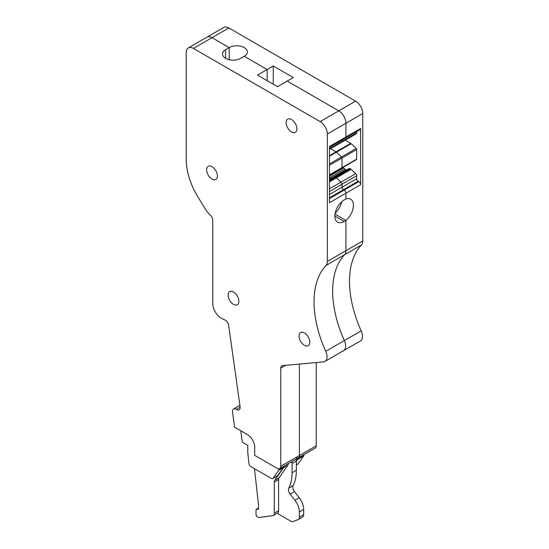 <?xml version="1.0" encoding="UTF-8"?>
<svg xmlns="http://www.w3.org/2000/svg" width="549" height="549" viewBox="0 0 549 549"><rect width="100%" height="100%" fill="white"/><g stroke="black" fill="none" stroke-linecap="round" stroke-linejoin="round"><path stroke-width="0.82" d="M296.357 464.804L298.217 463.733L303.714 455.903A3.04 1.757 -120 0 0 304.002 454.833L304.002 454.565M303.714 455.903L297.448 459.527A3.04 1.757 -120 0 0 297.736 458.449L297.736 458.182M297.448 459.527L296.357 461.078M298.217 463.733A3.04 1.757 60 0 1 297.874 464.049L296.357 464.928M342.061 351.175A10.129 5.847 -120 0 0 343.544 350.715A10.129 5.847 -120 0 0 344.347 340.586A91.381 52.759 -120 0 1 344.614 254.715L361.448 244.998A10.129 5.847 -120 0 0 362.772 240.97L362.772 113.54A10.129 5.847 -120 0 0 355.608 101.14L228.844 27.951A10.129 5.847 -120 0 0 223.779 27.45L206.946 37.167A10.129 5.847 60 0 1 212.01 37.668A10.129 5.847 -120 0 0 206.946 37.167L188.328 47.921A10.129 5.847 -120 0 0 186.228 52.553L186.228 159.594A50.645 29.241 -120 0 0 193.124 187.971A50.645 29.241 -120 0 0 197.812 196.734L205.456 209.258A15.194 8.77 -120 0 0 210.041 214.776A5.065 2.923 -120 0 1 212.724 220.334L212.724 303.35A12.153 7.02 -120 0 0 222.16 318.674L224.809 319.902A5.065 2.923 -120 0 1 228.686 325.536L240.085 406.795A5.037 2.91 -120 0 1 239.096 409.849A5.037 2.91 -120 0 1 236.296 409.424A5.037 2.91 -120 0 0 233.503 408.998A5.037 2.91 -120 0 0 232.515 412.052L234.643 427.239L247.537 434.678A10.129 5.847 -120 0 1 254.64 446.001A10.129 5.847 -120 0 1 254.695 447.085L254.695 455.354L277.183 468.338A5.065 2.923 -120 0 0 279.716 468.585A5.065 2.923 -120 0 0 280.765 466.273L280.765 368.125A5.065 2.923 -120 0 1 281.815 365.806A5.065 2.923 -120 0 1 282.557 365.572L323.436 361.921A10.129 5.847 -120 0 0 324.926 361.462A10.129 5.847 -120 0 0 325.729 351.339A91.381 52.759 -120 0 1 325.996 265.469A10.129 5.847 -120 0 0 327.321 261.441L327.321 134.011A10.129 5.847 -120 0 0 320.156 121.603L193.392 48.422A10.129 5.847 -120 0 0 188.328 47.921M361.448 244.998A91.381 52.759 -120 0 0 361.18 330.869A10.129 5.847 -120 0 1 360.377 340.998L343.544 350.715A10.129 5.847 -120 0 0 344.347 340.586L361.18 330.869M295.808 457.585A5.065 2.923 -120 0 0 298.34 457.839L315.167 448.121A5.065 2.923 -120 0 0 316.217 445.802L316.217 362.566M344.148 138.012A2.532 1.462 -120 0 0 345.417 138.142A2.532 1.462 -120 0 0 345.939 136.982L345.939 123.257A10.129 5.847 -120 0 0 338.781 110.857L287.209 81.087L293.303 77.567L273.244 65.99L267.157 69.51L244.243 56.273A10.637 6.142 0 0 0 247.359 51.935A10.637 6.142 0 0 0 240.791 46.26A10.637 6.142 0 0 0 229.201 47.591L212.01 37.668L228.844 27.951M193.392 48.422L212.01 37.668L229.201 47.591L229.201 59.704L229.201 47.591L225.618 49.657L225.618 58.345M225.618 49.657A10.637 6.142 180 0 0 222.503 54.001A10.637 6.142 180 0 0 229.07 59.676A10.637 6.142 180 0 0 240.661 58.345L244.243 56.273L267.157 69.51L267.157 80.669L267.157 69.51L257.488 75.089L277.547 86.667L287.209 81.087L338.781 110.857L355.608 101.14M280.765 466.273L299.39 455.519A5.065 2.923 -120 0 1 298.34 457.839A5.065 2.923 -120 0 0 299.39 455.519L299.39 364.069L299.39 455.519L316.217 445.802M325.729 351.339L344.347 340.586A91.381 52.759 -120 0 1 344.614 254.715A10.129 5.847 -120 0 0 345.939 250.687L345.939 220.43L334.986 214.11L345.939 220.43A13.471 7.775 120 0 0 353.069 208.675A13.471 7.775 120 0 0 350.66 199.177A13.471 7.775 120 0 0 345.939 198.93L345.939 193.214A2.532 1.462 -120 0 0 344.148 190.112A2.532 1.462 60 0 1 345.939 193.214L360.624 184.738A2.532 1.462 -120 0 0 358.833 181.637L358.12 181.225A2.024 1.167 -120 0 1 356.685 178.741L356.685 175.79A2.024 1.167 -120 0 0 355.697 173.642L341.011 182.124A2.024 1.167 60 0 1 342 184.265L342 187.223A2.024 1.167 -120 0 0 343.434 189.7L344.148 190.112L358.833 181.637M329.469 198.594L344.148 190.112L343.434 189.7A2.024 1.167 60 0 1 342 187.223L342 184.265A2.024 1.167 -120 0 0 341.011 182.124L336.489 177.814A2.024 1.167 -120 0 0 336.043 177.478A2.024 1.167 60 0 1 336.489 177.814L341.011 182.124L329.469 188.787M332.303 178.247L334.416 177.025A2.024 1.167 60 0 1 335.432 177.121L336.043 177.478L335.432 177.121A2.024 1.167 -120 0 0 334.416 177.025L346.989 169.765M343.331 167.191L343.729 167.884A2.024 1.167 -120 0 0 344.745 168.955L345.973 169.668L331.294 178.144L330.059 177.43A2.024 1.167 -120 0 1 329.469 176.943A2.024 1.167 -120 0 0 330.059 177.43L331.294 178.144A2.024 1.167 -120 0 0 332.296 178.247A2.024 1.167 -120 0 1 331.294 178.144L329.469 179.194M341.505 168.124A1.016 0.583 -120 0 0 341.794 168.083A1.016 0.583 -120 0 0 342 167.623A1.016 0.583 60 0 1 341.794 168.083L356.473 159.608A1.016 0.583 -120 0 0 356.685 159.141L342 167.623L342 158.03A1.016 0.583 -120 0 0 341.505 156.959A1.016 0.583 60 0 1 342 158.03L342 167.623L329.469 174.857M329.469 156.232L336.489 152.176L341.505 156.959L336.489 152.176A2.024 1.167 -120 0 0 336.043 151.84A2.024 1.167 60 0 1 336.489 152.176L351.168 143.701A2.024 1.167 -120 0 0 350.729 143.364L336.043 151.84L330.56 148.676L336.043 151.84L329.469 155.635M341.011 142.383A2.024 1.167 -120 0 0 341.581 142.308A2.024 1.167 -120 0 0 342 141.381A2.024 1.167 60 0 1 341.581 142.308L356.267 133.832A2.024 1.167 -120 0 0 356.685 132.906L342 141.381L342 140.112L342 141.381L329.469 148.621M360.624 128.507L345.939 136.982A2.532 1.462 60 0 1 345.417 138.142L360.096 129.66A2.532 1.462 -120 0 0 360.624 128.507L360.624 184.738M356.685 131.636L356.685 132.906M345.246 140.194L350.729 143.364M351.168 143.701L356.191 148.477L329.469 163.904M329.469 165.263L356.685 149.554A1.016 0.583 -120 0 0 356.191 148.477M356.685 149.554L356.685 159.141M345.973 169.668A2.024 1.167 -120 0 0 346.982 169.771M329.469 180.566L350.118 168.646A2.024 1.167 -120 0 0 349.102 168.543L329.469 179.88M350.118 168.646L350.729 168.996L329.469 181.273M329.469 181.863L351.168 169.332A2.024 1.167 -120 0 0 350.729 168.996M351.168 169.332L355.697 173.642M335.151 213.136L336.578 211.777A13.471 7.775 -60 0 0 341.663 201.785M273.244 65.99L273.244 84.189M233.497 304.372A7.597 4.385 60 0 1 228.535 297.675A7.597 4.385 60 0 1 229.702 291.588A7.597 4.385 60 0 1 233.497 291.965A7.597 4.385 60 0 1 238.458 298.663A7.597 4.385 60 0 1 237.298 304.75A7.597 4.385 60 0 1 233.497 304.372M304.4 332.9A7.597 4.385 -120 0 0 300.605 332.522A7.597 4.385 -120 0 0 299.438 338.609A7.597 4.385 -120 0 0 304.4 345.307A7.597 4.385 -120 0 0 308.202 345.685A7.597 4.385 -120 0 0 309.362 339.598A7.597 4.385 -120 0 0 304.4 332.9M212.01 166.676A7.597 4.385 -120 0 0 208.215 166.299A7.597 4.385 -120 0 0 207.048 172.386A7.597 4.385 -120 0 0 212.01 179.084A7.597 4.385 -120 0 0 215.812 179.461A7.597 4.385 -120 0 0 216.979 173.374A7.597 4.385 -120 0 0 212.01 166.676M291.512 119.538A7.597 4.385 -120 0 0 287.71 119.16A7.597 4.385 -120 0 0 286.544 125.247A7.597 4.385 -120 0 0 291.512 131.945A7.597 4.385 -120 0 0 295.307 132.323A7.597 4.385 -120 0 0 296.474 126.236A7.597 4.385 -120 0 0 291.512 119.538M283.414 466.451L283.414 466.719A3.04 1.757 60 0 1 283.126 467.796L277.622 475.619A3.04 1.757 -120 0 1 277.286 475.935L272.805 478.522A3.04 1.757 -120 0 1 271.288 478.371L251.037 466.677A3.04 1.757 -120 0 1 248.91 463.294L247.805 452.987A3.04 1.757 -120 0 1 247.791 452.815A3.04 1.757 -120 0 1 247.791 452.651L247.791 445.369L242.363 442.233L240.75 430.759M272.805 478.522A3.04 1.757 -120 0 0 273.148 478.206L278.652 470.376A3.04 1.757 -120 0 0 278.94 469.306L278.94 468.819M325.996 265.469L344.614 254.715A10.129 5.847 -120 0 0 345.939 250.687L345.939 220.43L344.148 221.467A13.169 7.604 -60 0 1 337.566 222.119A13.169 7.604 -60 0 1 335.549 211.564A13.169 7.604 -60 0 1 344.148 199.966L345.939 198.93L345.939 193.214L329.469 202.725L329.469 146.494L345.939 136.982L345.939 123.257A10.129 5.847 -120 0 0 338.781 110.857L320.156 121.603M291.752 461.64A5.065 2.923 60 0 1 292.061 463.5L292.061 472.778A50.645 29.241 60 0 1 288.808 488.123A5.065 2.923 60 0 0 290.188 494.169L294.93 500.263A13.169 7.604 60 0 1 299.37 511.991L299.37 517.165A5.065 2.923 60 0 1 298.32 519.484A5.065 2.923 60 0 1 298.086 519.594L293.097 521.55A5.065 2.923 60 0 1 290.798 521.186L279.187 514.488A5.065 2.923 60 0 1 277.506 513.034M294.93 500.263L299.226 497.785A13.169 7.604 60 0 1 303.666 509.506L303.666 514.688A5.065 2.923 60 0 1 302.616 517.007L298.32 519.484M296.048 459.156A5.065 2.923 60 0 1 296.357 461.016L296.357 470.294A50.645 29.241 60 0 1 293.104 485.645A5.065 2.923 60 0 0 294.484 491.684L299.226 497.785M297.544 458.298A5.065 2.923 60 0 1 297.071 459.925L296.357 460.954M283.936 466.149A5.065 2.923 60 0 1 283.462 467.782L274.774 480.286L279.07 477.808L287.765 465.298A5.065 2.923 60 0 0 288.232 463.672M274.774 480.286A5.065 2.923 60 0 0 274.301 482.07L278.597 479.586A5.065 2.923 60 0 1 279.07 477.808M274.301 482.07L274.301 513.178A5.065 2.923 60 0 1 273.251 515.49A5.065 2.923 60 0 1 272.592 515.717L258.922 517.494A2.024 1.167 60 0 1 258.174 517.302L257.454 516.89A2.024 1.167 60 0 1 256.026 514.406L256.026 509.849A1.016 0.583 60 0 1 256.232 509.383A1.016 0.583 60 0 1 256.383 509.342L258.545 508.093M278.597 479.586L278.597 510.694A5.065 2.923 60 0 1 277.547 513.013L273.251 515.49M254.489 468.674L258.545 505.265L258.545 508.669A1.016 0.583 60 0 1 258.332 509.136A1.016 0.583 60 0 1 258.188 509.177L256.383 509.342M304.002 454.833L297.736 458.449M329.469 197.764L358.12 181.225M329.469 191.505L356.685 175.79M329.469 194.456L356.685 178.741M329.469 177.773L344.745 168.955M343.729 167.884L329.469 176.119M327.321 261.441L362.772 240.97M327.321 134.011L362.772 113.54M335.288 212.518L336.578 211.777M277.622 475.619L273.148 478.206M283.126 467.796L278.652 470.376M283.414 466.719L278.94 469.306M285.658 365.298L280.765 368.125M344.148 221.467L334.842 216.086M240.133 407.214L236.296 409.424M299.37 517.165L303.666 514.688M299.37 511.991L303.666 509.506M292.061 463.5L296.357 461.016M292.061 472.778L296.357 470.294M288.808 488.123L293.104 485.645M290.188 494.169L294.484 491.684M296.316 460.364L297.071 459.925M283.462 467.782L287.765 465.298M274.301 513.178L278.597 510.694M239.879 405.32L233.503 408.998M298.34 457.839L279.716 468.585M343.544 350.715L324.926 361.462M329.469 175.2L341.794 168.083M329.469 149.307L341.581 142.308M329.469 147.345L345.417 138.142M256.232 509.383L258.545 508.051"/></g></svg>
